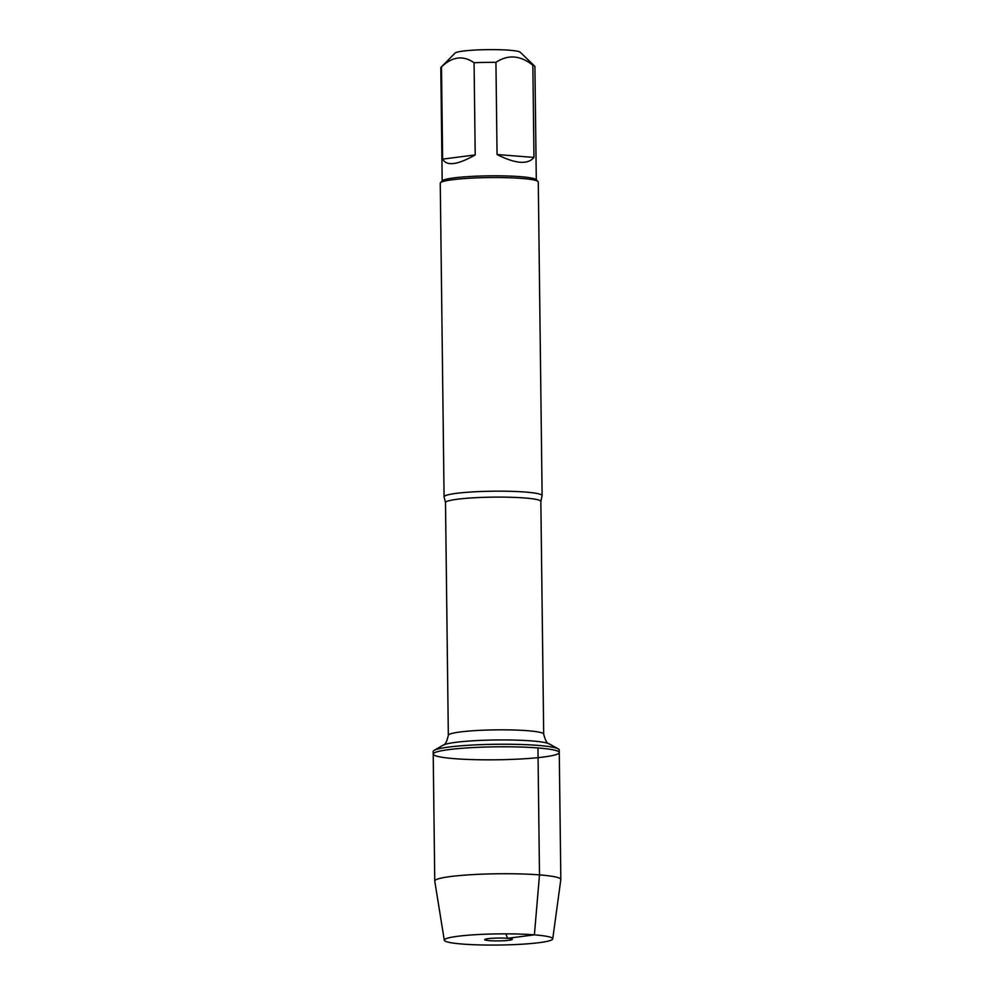 <?xml version="1.0" encoding="UTF-8"?>
<svg xmlns="http://www.w3.org/2000/svg" width="994" height="994" viewBox="0 0 994 994"><rect width="100%" height="100%" fill="white"/><g stroke="black" fill="none" stroke-linecap="round" stroke-linejoin="round"><path stroke-width="1.49" d="M537.916 745.388A63.032 6.486 179.3 0 0 475.517 744.879A63.032 6.486 179.3 0 0 434.179 750.358A63.032 6.486 179.3 0 0 433.173 751.526L433.21 754.086A63.032 6.486 -0.7 0 1 470.274 747.724A63.032 6.486 -0.7 0 1 537.953 747.948A63.032 6.486 -0.7 0 1 559.274 752.545A63.032 6.486 -0.7 0 1 496.317 759.789A63.032 6.486 -0.7 0 1 433.21 754.086A63.032 6.486 179.3 0 1 496.155 746.829A63.032 6.486 179.3 0 1 559.274 752.545L559.237 749.985A63.032 6.486 179.3 0 0 558.206 748.842A63.032 6.486 179.3 0 0 537.916 745.388M525.528 492.067A49.017 5.045 -0.7 0 1 542.115 495.646A49.017 5.045 -0.7 0 1 542.053 495.894L540.848 501.461A47.687 4.895 179.3 0 0 524.72 497.982A47.687 4.895 179.3 0 0 473.529 497.808A47.687 4.895 179.3 0 0 445.498 502.616L444.144 497.087A49.017 5.045 -0.7 0 1 444.082 496.838A49.017 5.045 -0.7 0 1 472.908 491.893A49.017 5.045 -0.7 0 1 525.528 492.067M542.115 495.646L538.276 182.014A49.017 5.045 179.3 0 0 538.015 181.504A49.017 5.045 179.3 0 0 521.701 178.448A49.017 5.045 179.3 0 0 471.417 178.137A49.017 5.045 179.3 0 0 440.504 182.697A49.017 5.045 179.3 0 0 440.255 183.219L444.082 496.838M442.181 180.995L440.802 67.778A47.053 4.833 -0.7 0 1 441.05 67.269L455.066 53.067A32.802 3.367 -0.7 0 1 484.488 49.7A32.802 3.367 -0.7 0 1 519.042 51.651A32.802 3.367 -0.7 0 1 520.297 52.272L534.648 66.126A47.053 4.833 -0.7 0 1 534.909 66.623L536.3 179.839M442.628 159.127C446.704 166.333 457.563 164.929 475.207 154.927L442.628 159.127L441.498 66.933C452.245 56.546 463.105 55.155 474.076 62.746A47.053 4.833 -0.7 0 1 495.931 62.336C508.133 54.322 520.446 55.291 532.846 65.244A47.053 4.833 -0.7 0 1 534.648 66.126M475.207 154.927L474.076 62.746M497.062 154.53C515.563 163.861 527.864 164.83 533.977 157.425L497.062 154.53L495.931 62.336M533.977 157.425L532.846 65.244M538.015 181.504L536.039 179.591A47.053 4.833 179.3 0 0 520.384 176.659A47.053 4.833 179.3 0 0 472.113 176.373A47.053 4.833 179.3 0 0 442.429 180.734L440.504 182.697M552.739 938.895L560.815 879.578A63.032 6.486 179.3 0 0 560.827 879.479A63.032 6.486 179.3 0 0 497.708 873.776A63.032 6.486 179.3 0 0 434.763 881.019A63.032 6.486 179.3 0 0 434.763 881.119L444.293 940.212A54.235 5.579 179.3 0 0 462.632 944.076A54.235 5.579 179.3 0 0 520.471 944.3A54.235 5.579 179.3 0 0 552.739 938.895A54.235 5.579 179.3 0 0 498.441 933.888A54.235 5.579 179.3 0 0 444.293 940.212M489.371 940.647A13.817 1.416 179.3 0 0 504.579 940.672A13.817 1.416 179.3 0 0 512.308 939.218A13.817 1.416 179.3 0 0 507.661 938.299A13.817 1.416 179.3 0 0 493.198 938.224A13.817 1.416 179.3 0 0 484.724 939.554A13.817 1.416 179.3 0 0 489.371 940.647M505.809 933.851L507.661 938.299L534.399 934.857L539.493 874.894L537.953 747.948M445.498 502.616L448.331 735.349A47.687 4.895 -0.7 0 1 476.374 730.54A47.687 4.895 -0.7 0 1 527.566 730.714A47.687 4.895 -0.7 0 1 543.693 734.193C545.371 740.629 547.197 743.86 549.173 743.872A53.924 5.542 179.3 0 0 531.815 740.928A53.924 5.542 179.3 0 0 478.449 740.493A53.924 5.542 179.3 0 0 443.088 745.177L434.179 750.358M540.848 501.461L543.693 734.193M549.173 743.872L558.206 748.842M448.331 735.349C446.815 741.835 445.063 745.102 443.088 745.177M560.827 879.479L559.274 752.545M434.763 881.019L433.21 754.086"/></g></svg>
